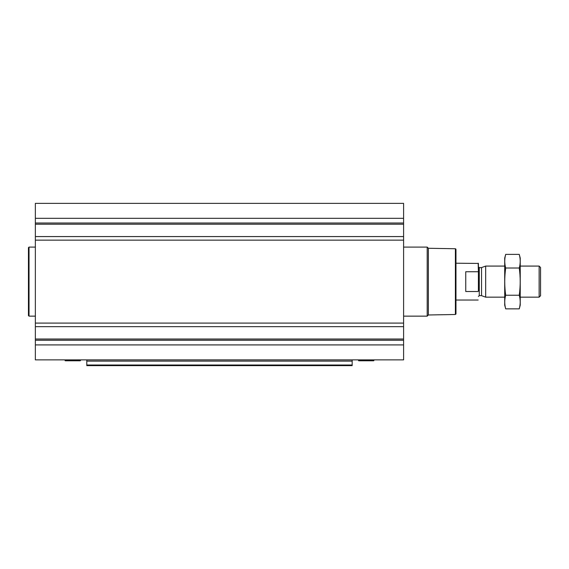 <?xml version="1.0" encoding="UTF-8"?>
<svg xmlns="http://www.w3.org/2000/svg" width="569" height="569" viewBox="0 0 569 569"><rect width="100%" height="100%" fill="white"/><g stroke="black" fill="none" stroke-linecap="round" stroke-linejoin="round"><path stroke-width="0.85" d="M403.606 236.576L403.606 359.878L35.356 359.878L35.356 203.368L403.606 203.368L403.606 236.576L35.356 236.576M352.168 361.116L86.794 361.116L86.794 365.632L352.168 365.632L352.168 359.878M86.794 361.116L86.794 359.878M352.168 365.632L86.794 365.632M455.392 248.745L455.392 314.501L455.968 313.932L455.968 249.314L455.392 248.745L428.372 248.269L427.198 247.102L403.606 247.102M455.392 314.501L428.372 314.977L428.372 248.269M428.372 314.977L427.198 316.144L427.198 247.102M358.548 359.878L358.747 360.796L373.662 360.796L373.861 359.878M35.356 316.144L29.026 316.144L29.026 247.102L35.356 247.102M29.026 316.144L28.45 315.575L28.45 247.671L29.026 247.102M65.3 360.796L80.215 360.796L65.3 360.796L65.101 359.878M478.408 291.072L478.408 263.44L455.968 263.212M478.408 272.174L478.18 263.212M478.18 291.506L465.748 291.506L465.748 271.74L478.18 271.74M539.135 266.086L539.135 297.16L540.55 295.745L540.55 267.501L539.135 266.086L520.237 266.086M504.703 297.16L485.67 297.16L485.67 266.086L504.703 266.086M505.699 254.386L504.703 258.091L504.703 305.155L505.699 308.86C504.411 304.323 504.411 299.785 505.699 295.24C504.411 286.278 504.411 277.203 505.699 268.006C504.411 263.461 504.411 258.923 505.699 254.386L519.248 254.386C520.535 258.923 520.535 263.461 519.248 268.006C520.528 276.968 520.528 286.051 519.248 295.24C520.535 299.785 520.535 304.323 519.248 308.86L505.699 308.86M505.699 268.006L519.248 268.006M505.699 295.24L519.248 295.24M519.248 254.386L520.237 258.091L520.237 305.155L519.248 308.86M352.168 365.006L86.794 365.006M403.606 218.332L35.356 218.332M403.606 222.998L35.356 222.998M403.606 224.222L35.356 224.222M403.606 240.154L35.356 240.154M403.606 323.092L35.356 323.092M403.606 326.67L35.356 326.67M403.606 339.024L35.356 339.024M403.606 340.248L35.356 340.248M403.606 344.914L35.356 344.914M358.648 360.739L373.762 360.739M358.349 360.22L374.061 360.22M65.2 360.739L80.215 360.796M64.902 360.22L80.414 359.878M481.545 267.586L481.545 295.66L481.545 267.586L485.67 266.086M481.246 295.603L479.269 295.603L479.269 267.643L478.408 266.776M427.198 316.144L403.606 316.144M80.314 360.739L80.613 360.22M478.18 300.034L455.968 300.034M539.135 297.16L520.237 297.16M481.545 295.66L485.67 297.16M481.246 267.643L479.269 267.643M479.269 295.603L478.408 296.47"/></g></svg>
